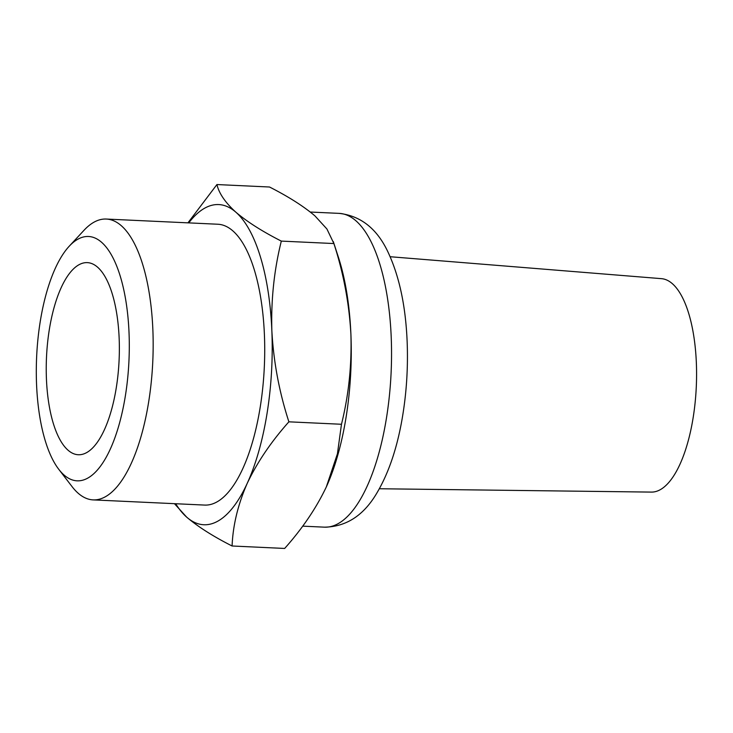 <?xml version="1.0" encoding="UTF-8"?>
<svg xmlns="http://www.w3.org/2000/svg" width="733" height="733" viewBox="0 0 733 733"><rect width="100%" height="100%" fill="white"/><g stroke="black" fill="none" stroke-linecap="round" stroke-linejoin="round"><path stroke-width="1.1" d="M188.757 222.887A160.27 60.555 92.7 0 1 235.889 212.213C247.204 221.842 262.35 231.463 281.316 241.102C274.105 270.074 270.953 299.989 271.861 330.84C273.546 361.745 279.227 392.073 288.894 421.823C271.164 441.706 257.283 462.193 247.25 483.294C237.978 504.414 232.92 525.314 232.086 545.993C213.12 536.373 197.974 526.743 186.649 517.113L174.454 503.681M187.95 222.841L216.931 184.551C218.993 193.393 225.306 202.61 235.889 212.213A160.27 60.555 92.7 0 1 271.861 330.84A160.27 60.555 92.7 0 1 247.25 483.294A160.27 60.555 92.7 0 1 186.649 517.113A160.27 60.555 92.7 0 1 175.682 503.736M119.158 338.389A96.16 36.329 92.7 0 1 78.33 454.744A96.16 36.329 92.7 0 1 46.509 356.989A96.16 36.329 92.7 0 1 87.273 262.625A96.16 36.329 92.7 0 1 119.158 338.389M129.035 332.883A122.283 46.206 92.7 0 1 107.815 454.231A122.283 46.206 92.7 0 1 58.777 469.322A122.283 46.206 92.7 0 1 36.65 356.531A122.283 46.206 92.7 0 1 69.159 246.288A122.283 46.206 92.7 0 1 129.035 332.883M69.159 246.288L84.038 230.263A140.58 53.115 92.7 0 1 106.258 219.048A140.58 53.115 92.7 0 1 152.867 329.804A140.58 53.115 92.7 0 1 93.192 499.897A140.58 53.115 92.7 0 1 72.1 486.666L58.777 469.322M106.258 219.048L217.802 224.234A140.58 53.115 92.7 0 1 264.421 334.999A140.58 53.115 92.7 0 1 204.736 505.083L93.192 499.897M232.086 545.993L284.661 548.449C302.39 528.566 316.271 508.07 326.304 486.969L337.427 453.8L341.468 424.27L288.894 421.823M341.468 424.27C348.67 395.298 351.822 365.382 350.915 334.523C349.229 303.618 343.557 273.29 333.891 243.548L281.316 241.102M333.891 243.548L326.918 228.989L314.943 215.887C303.618 206.266 288.472 196.636 269.515 187.007L216.931 184.551M390.13 256.724L661.441 278.659A106.844 40.37 92.7 0 1 696.35 362.808A106.844 40.37 92.7 0 1 651.509 492.1L379.337 488.746M333.304 241.588L338.353 257.081A160.27 60.555 92.7 0 1 350.915 334.523A160.27 60.555 92.7 0 1 327.807 483.578A160.27 60.555 92.7 0 1 326.304 486.969M391.211 337.134A157.064 59.346 92.7 0 1 324.527 527.164C346.709 526.752 364.383 514.969 377.568 491.825C388.884 472.29 397.084 447.936 402.151 418.754C406.522 393.419 408.18 367.654 407.136 341.468C405.679 306.559 399.512 277.239 388.655 253.49C377.687 229.218 361.177 215.85 339.132 213.376A157.064 59.346 92.7 0 1 391.211 337.134M302.674 526.147L324.527 527.164M310.297 212.039L339.132 213.376"/></g></svg>
